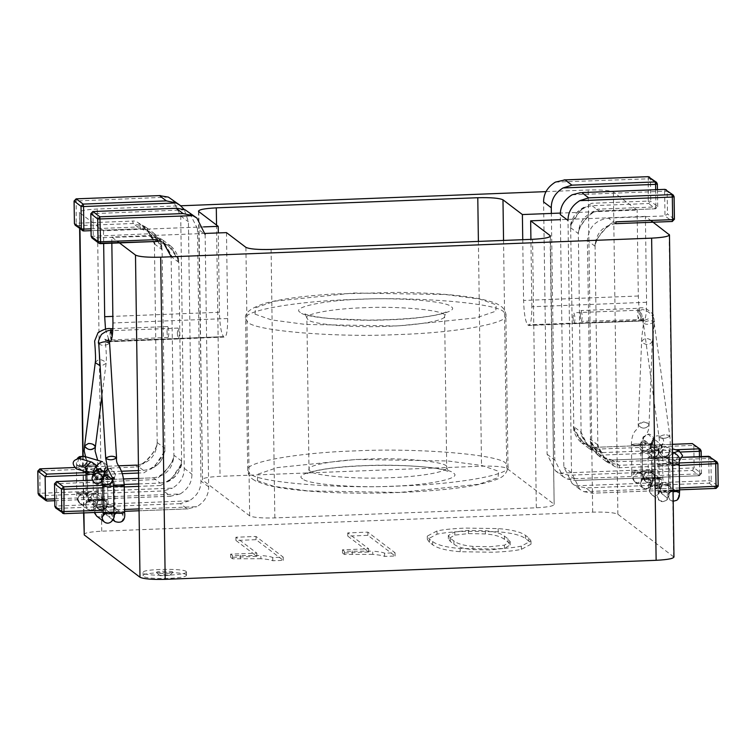 <?xml version="1.0" encoding="UTF-8"?>
<svg xmlns="http://www.w3.org/2000/svg" width="756" height="756" viewBox="0 0 756 756"><rect width="100%" height="100%" fill="white"/><g stroke="black" fill="none" stroke-linecap="round" stroke-linejoin="round"><path stroke-width="0.57" stroke-dasharray="3.78 2.83" d="M84.247 534.936C83.283 533.122 89.113 531.874 101.748 531.184L592.685 512.152C605.802 511.84 614.203 512.54 617.879 514.25L673.974 557.096M203.629 226.904L103.487 230.788L79.749 212.767C78.785 210.952 84.615 209.705 97.25 209.025L180.712 205.783M546.002 191.627L588.187 189.992C601.303 189.68 609.705 190.37 613.381 192.081L637.119 210.102L560.347 213.079M522.746 239.69L523.587 300.463C524.012 313.598 525.401 321.735 527.735 324.863L528.85 325.496L643.044 320.846C645.34 321.243 646.522 315.054 646.588 302.287L645.388 216.377L650.774 220.459M646.588 302.287L531.855 306.738C531.789 319.505 530.608 325.694 528.312 325.297L642.468 320.412C640.134 317.284 638.744 309.157 638.319 296.012L637.119 210.102M103.487 230.788L103.666 243.536M105.509 329.153L109.412 341.532L223.568 336.647C221.224 333.528 219.845 325.392 219.42 312.256L218.314 232.933M111.841 243.224L111.756 237.063L117.133 241.155M79.966 228.86L79.399 212.247L79.626 228.605M226.488 232.621L227.688 318.531C227.622 331.298 226.441 337.478 224.145 337.091L109.951 341.731M198.8 211.604L202.551 480.079L249.65 515.828C253.326 517.539 261.727 518.238 274.844 517.917L536.325 507.786C548.95 507.096 554.781 505.849 553.827 504.035L506.718 468.285C503.042 466.575 494.651 465.876 481.534 466.197L220.053 476.327C207.427 477.017 201.587 478.264 202.551 480.079L198.459 211.075M550.415 236.089L554.167 504.564L550.094 236.628M531.855 306.738L530.92 239.378M205.093 233.443L111.756 237.063M645.388 216.377L560.385 219.675M169.618 575.316L159.989 575.666C162.219 574.711 165.432 574.598 169.618 575.316M429.493 542.373L427.32 539.321L437.053 534.171C443.734 532.744 453.194 531.789 465.431 531.317L498.213 531.799C511.963 532.942 521.092 535.22 525.609 538.65L528.756 541.041L531.005 544.207L521.347 549.357C514.666 550.793 505.206 551.748 492.969 552.22L460.187 551.729C446.437 550.595 437.261 548.27 432.64 544.764L429.493 542.373L429.446 539.151L427.272 536.098L437.006 530.948C443.696 529.521 453.156 528.567 465.384 528.094L498.166 528.576C511.916 529.72 521.045 531.997 525.562 535.428L528.709 537.818L530.967 540.984L521.309 546.144C514.619 547.571 505.159 548.525 492.931 548.998L460.139 548.506C446.399 547.372 437.214 545.048 432.593 541.542L429.446 539.151M260.905 558.703L232.555 558.797L230.674 557.361L256.879 556.35L235.948 540.464L256.048 539.68L283.273 560.347L272.793 560.754C271.054 559.903 267.095 559.223 260.905 558.703L260.858 555.48L232.517 555.575L230.627 554.148L256.842 553.127L235.9 537.242L256 536.458L283.226 557.125L272.746 557.531C271.007 556.681 267.048 556 260.858 555.48M372.746 554.365L344.396 554.46L342.506 553.033L368.72 552.012L347.788 536.127L367.888 535.342L395.114 556.01L384.624 556.416C382.895 555.565 378.926 554.885 372.746 554.365L372.699 551.143L344.349 551.237L342.468 549.81L368.673 548.79L347.741 532.904L367.841 532.12L395.067 552.787L384.587 553.194C382.848 552.343 378.888 551.663 372.699 551.143M186.165 574.683L186.505 575.203C186.316 579.011 142.827 579.89 143.13 575.807C140.663 572.169 183.226 571.338 186.165 574.683M504.479 539.34C500.699 536.476 494.339 534.672 485.409 533.925L468.418 533.585L454.828 535.116L448.355 538.754L450.302 541.438L453.921 544.188C457.701 547.06 464.061 548.865 472.991 549.603L489.982 549.952L504.45 548.383L510.243 544.991L508.098 542.09L504.479 539.34L504.432 536.117C500.652 533.254 494.301 531.449 485.361 530.703L468.38 530.362L454.781 531.893L448.308 535.532L450.264 538.225L453.883 540.965C457.654 543.838 464.014 545.643 472.954 546.38L489.935 546.73L504.403 545.161L510.196 541.768L508.051 538.867L504.432 536.117M272.793 560.754L272.746 557.531M283.273 560.347L283.226 557.125M256.048 539.68L256 536.458M235.948 540.464L235.9 537.242M256.879 556.35L256.842 553.127M230.674 557.361L230.627 554.148M232.555 558.797L232.517 555.575M384.624 556.416L384.587 553.194M395.114 556.01L395.067 552.787M367.888 535.342L367.841 532.12M347.788 536.127L347.741 532.904M368.72 552.012L368.673 548.79M342.506 553.033L342.468 549.81M344.396 554.46L344.349 551.237M186.118 571.46L186.458 571.98C186.269 575.788 142.78 576.667 143.082 572.585C140.616 568.947 183.179 568.115 186.118 571.46M172.774 571.971C171.489 570.648 154.564 571.101 156.719 572.557C157.806 573.832 171.253 573.624 172.822 572.33L172.774 571.971M615.781 223.681C608.599 225.137 613.012 223.048 606.699 227.528C602.258 232.026 599.121 235.919 597.297 239.189C595.133 244.368 594.386 246.73 595.067 246.258C593.838 239.784 609.95 220.846 616.083 221.81M615.828 223.663L615.724 223.663C602.891 225.543 596.002 233.075 595.067 246.258L597.835 444.934C596.796 451.493 613.418 469.164 619.514 467.728L679.247 465.412M679.559 487.96L583.84 491.674L579.757 489.264L571.527 472.812L568.011 220.45M572.084 194.812L664.637 191.23L664.987 215.923L608.419 218.115C595.567 219.987 588.546 227.414 587.374 240.427L590.568 441.778L600.028 455.254L611.821 461.888L710.933 458.353L711.245 480.91L709.137 483.141L585.872 487.913L576.148 485.834L572.075 483.424L563.844 466.972L560.319 214.609M583.84 491.674L592.789 493.167L585.872 487.913M679.587 489.831L591.891 493.224L679.587 489.803M605.943 461.283C609.988 464.175 614.959 465.242 613.078 464.713C613.711 465.989 610.867 463.551 604.526 457.389C598.988 450.028 596.758 445.879 597.835 444.934L605.84 461.207L619.098 465.29L612.18 460.035L682.356 457.314M597.835 444.934L590.143 439.094L598.497 455.632L612.18 460.035L611.821 461.888M708.769 456.293L709.137 483.141L716.064 488.395L718.162 486.165L711.245 480.91L708.722 480.703L576.148 485.834M710.111 456.709L710.933 458.353L717.85 463.711M674.39 219.24L672.292 221.47L664.987 215.923L667.472 213.986L674.39 219.24M664.996 189.369L664.637 191.23L667.161 191.438L667.472 213.986M666.338 189.794L667.161 191.438L674.078 196.796M181.138 464.241L171.914 478.255L160.584 485.522L160.177 483.084C173.266 481.392 180.4 474.059 181.601 461.065L181.138 464.241C178.87 472.254 165.356 484.398 167.426 481.676C168.692 481.752 171.886 479.389 176.999 474.57C184.133 462.53 180.703 462.927 181.601 461.065L178.832 262.398L170.487 245.861C174.334 248.932 176.97 253.109 178.397 258.372L178.832 262.398L178.416 259.714L168.947 246.239L157.154 239.595M139.038 508.92L196.891 506.681C204.753 501.776 208.675 495.18 208.656 486.883L205.141 234.511L197.448 228.681L189.217 212.228M163.192 242.383L149.461 233.765L149.877 236.203L163.031 240.2C158.987 237.318 154.016 236.241 155.897 236.779C155.263 235.503 158.117 237.942 164.449 244.103C170.544 252.882 172.774 257.04 171.139 256.558L173.918 455.225C175.137 461.708 159.034 480.646 152.901 479.682L54.564 483.802M56.662 481.572L56.624 505.981L189.198 500.841C197.061 495.945 200.983 489.34 200.973 481.043L197.448 228.681M189.198 500.841L180.306 503.638L187.233 508.892L196.891 506.681M178.832 262.398L171.139 256.558L163.031 240.2M170.487 245.861L156.804 241.457L149.877 236.203L91.967 237.97M181.601 461.065L173.918 455.225C172.973 468.418 166.084 475.949 153.251 477.83L138.613 478.397M64.071 513.664L55.698 507.994M180.306 503.638L57.04 508.419L56.624 505.981L54.876 506.35M185.135 209.818L90.833 213.778M92.941 211.548L93.309 238.395L100.34 243.64M555.367 182.12L650.434 178.737L650.746 201.294L648.639 203.525L592.08 205.717C578.992 207.399 571.848 214.732 570.648 227.726L571.111 224.551C573.379 216.547 586.892 204.394 584.832 207.125C583.556 207.04 580.372 209.412 575.25 214.222C568.115 226.261 571.545 225.874 570.648 227.726L573.842 429.077L583.311 442.553L595.095 449.196L693.819 445.369L694.131 467.917L559.431 473.143L555.348 470.733L547.117 454.28L543.592 201.918M571.111 224.551L580.334 210.537L591.664 203.279L592.08 205.717L598.998 210.971C586.165 212.852 579.285 220.383 578.34 233.566C577.111 227.083 593.224 208.146 599.357 209.11L598.998 210.971L655.565 208.779L657.673 206.549L650.746 201.294L648.232 201.077L648.639 203.525L655.565 208.779L655.915 206.917L599.357 209.11M570.648 227.726L578.34 233.566L581.109 432.234C580.069 438.801 596.692 456.473 602.787 455.036L681.118 451.993M699.451 456.633L699.687 473.842L567.113 478.983L563.04 476.563L554.809 460.111L551.36 213.428M567.113 478.983L575.165 480.532L699.385 475.713L576.063 480.476L569.145 475.222L559.431 473.143M573.426 426.393L581.77 442.931C577.915 439.86 575.278 435.692 573.851 430.419L573.426 426.393L581.109 432.234L589.217 448.591L602.371 452.589L675.59 449.754M581.77 442.931L595.454 447.335L602.371 452.589L602.787 455.036M699.385 475.713L701.436 473.464L699.338 475.694L699.687 473.842L701.436 473.464L694.131 467.917L692.411 470.44L569.145 475.222M701.124 451.02L693.819 445.369L693.139 443.829M657.437 189.643L657.701 206.596L655.565 208.779M649.612 177.093L650.434 178.737L657.351 184.095M37.838 471.101L136.174 466.991C142.308 467.945 158.42 449.007 157.191 442.534C156.246 455.717 149.357 463.248 136.524 465.129L136.477 465.11C143.649 463.655 139.246 465.753 145.549 461.264C149.99 456.766 153.128 452.882 154.952 449.603C156.908 445.35 157.654 442.997 157.191 442.534L154.413 243.867L146.305 227.509C142.26 224.617 137.29 223.549 139.17 224.088C138.537 222.803 141.391 225.25 147.722 231.402C153.818 240.191 156.048 244.339 154.413 243.867C155.462 237.299 138.839 219.627 132.735 221.064L133.15 223.502L140.077 228.756L153.761 233.16C157.607 236.241 160.244 240.408 161.671 245.681L162.105 249.697L161.689 247.014L152.221 233.547L140.427 226.904L140.077 228.756L91.032 230.656L140.077 228.756M39.936 468.871L39.898 493.281L172.472 488.14C180.334 483.245 184.256 476.649 184.247 468.342L180.722 215.98L172.491 199.537M54.734 498.847L180.164 493.98C188.027 489.085 191.948 482.489 191.929 474.182L188.414 221.82L184.218 209.44M154.413 243.867L162.105 249.697L164.874 448.374L164.411 451.549L155.188 465.564L143.867 472.821L138.537 473.029M180.164 493.98L170.506 496.201L163.579 490.946L172.472 488.14M146.305 227.509L133.15 223.502L76.583 225.694L83.614 230.949M162.105 249.697L153.761 233.16M157.191 442.534L164.874 448.374C163.683 461.358 156.539 468.701 143.451 470.383L138.509 470.572M38.15 493.659L39.898 493.281L40.314 495.719L38.972 495.303M75.25 225.279L76.583 225.694L76.176 223.256L132.735 221.064M168.408 197.118L74.107 201.077M652.674 441.202L653.193 438.839C656.085 432.215 666.225 437.743 662.974 443.507C658.334 448.034 654.894 447.259 652.674 441.202M654.214 476.989C653.08 482.035 650.207 483.547 645.605 481.515C639.869 477.575 647.07 468.503 652.163 472.878L654.214 476.989M76.309 468.871C80.004 469.325 82.168 467.463 82.791 463.286L79.38 458.467M77.896 499.329L79.947 503.439C85.041 507.815 92.232 498.743 86.505 494.802C81.903 492.77 79.03 494.282 77.896 499.329M642.137 444.452C638.017 443.668 634.426 443.763 631.373 444.736C634.908 445.662 638.527 445.615 642.222 444.585L642.137 444.452M651.237 483.235L649.177 479.124C644.084 474.749 636.892 483.831 642.619 487.762C647.23 489.803 650.094 488.291 651.237 483.235L653.288 487.355L656.643 488.404L661.906 482.829L659.846 478.709L656.491 477.66L651.237 483.235M87.157 465.97L87.072 465.838C90.758 464.817 94.377 464.76 97.911 465.687C94.859 466.669 91.268 466.764 87.157 465.97M96.258 504.753C97.392 499.707 100.264 498.195 104.867 500.226C110.603 504.167 103.402 513.239 98.308 508.864L96.258 504.753L90.994 510.328L87.639 509.279L85.579 505.169L90.843 499.593L94.198 500.642L96.258 504.753M642.505 471.3C640.19 472.377 636.637 472.519 631.836 471.716C634.152 470.638 637.714 470.497 642.505 471.3L642.42 471.168C646.115 470.147 649.735 470.1 653.269 471.016C650.207 471.999 646.626 472.094 642.505 471.3L642.222 444.585L635.834 443.933L631.373 444.736C634.908 445.662 638.527 445.615 642.222 444.585C641.882 440.389 642.694 437.771 644.66 436.741C647.779 432.772 649.234 428.964 649.026 425.307C645.152 429.191 641.542 429.049 638.187 424.872C641.315 421.149 644.896 421.083 648.941 424.664L649.026 425.307C648.724 423.313 646.824 422.198 643.328 421.961L638.187 424.881C641.598 429.049 645.208 429.2 649.026 425.307L652.277 341.107C647.523 337.403 643.97 337.667 641.608 341.91C646.389 345.681 649.952 345.416 652.277 341.107M643.545 477.405C644.679 472.349 647.552 470.846 652.163 472.878C657.89 476.819 650.689 485.891 645.605 481.515L643.545 477.405L638.281 482.98L634.927 481.931L632.876 477.811L638.13 472.235L641.485 473.284L643.545 477.405M87.526 492.817C83.415 492.033 79.824 492.118 76.772 493.101C80.306 494.027 83.916 493.97 87.611 492.95L87.526 492.817C92.326 493.621 95.88 493.479 98.204 492.402C93.404 491.598 89.851 491.74 87.526 492.817L87.072 465.838L91.533 465.034L97.911 465.687C94.216 466.717 90.607 466.764 87.072 465.838L86.798 460.461L85.598 456.737M88.565 498.913L86.505 494.802C81.421 490.427 74.22 499.508 79.947 503.439C84.559 505.48 87.431 503.968 88.565 498.913L90.626 503.033L93.98 504.082L99.234 498.506L97.184 494.386L93.829 493.337L88.565 498.913M640.559 483.651L642.628 487.771C647.712 492.137 654.904 483.065 649.177 479.124C644.575 477.093 641.702 478.605 640.559 483.651M653.184 470.893L653.269 471.016C649.574 472.046 645.955 472.094 642.42 471.168C645.482 470.194 649.064 470.1 653.184 470.893M106.927 504.337C105.793 509.393 102.92 510.895 98.318 508.873C92.582 504.932 99.783 495.851 104.876 500.226L106.927 504.337M76.857 493.233C80.977 494.018 84.559 493.923 87.611 492.95C84.077 492.024 80.467 492.071 76.772 493.101L76.857 493.233M580.268 315.224C580.419 318.928 580.806 320.979 581.449 321.376C582.526 317.633 582.385 314.024 581.024 310.536L580.268 315.224M95.322 447.25C92.345 442.884 88.754 442.43 84.568 445.86M167.01 331.251C167.152 334.946 167.539 336.996 168.172 337.393C169.24 333.661 169.098 330.041 167.756 326.564L167.01 331.251M669.75 436.155L669.797 435.843C665.819 434.152 662.237 434.643 659.052 437.327C662.379 439.019 665.942 438.622 669.75 436.155M573.039 317.425C573.18 321.12 573.577 323.171 574.21 323.568C575.278 319.835 575.146 316.216 573.795 312.738L573.039 317.425M177.339 332.763C177.48 336.458 177.877 338.508 178.511 338.915C179.578 335.173 179.446 331.563 178.095 328.076L177.339 332.763M663.116 438.423L659.052 437.327C662.218 434.643 665.8 434.152 669.797 435.843C669.41 437.157 667.189 438.026 663.116 438.423M662.171 463.929L657.711 464.732C661.245 465.658 664.864 465.601 668.559 464.581L662.171 463.929M105.717 458.363L110.801 459.837C114.317 459.572 116.226 458.864 116.547 457.701M113.958 514.921L113.409 485.834L117.87 485.031L124.249 485.683M673.832 452.797C671.791 456.539 672.547 459.346 676.091 461.217L679.257 460.99M679.606 491.013L679.521 490.88C675.401 490.096 671.819 490.19 668.758 491.164L673.067 491.844L668.758 491.164L673.038 490.37M102.599 477.083L101.776 481.685M668.474 464.449C664.354 463.655 660.772 463.749 657.711 464.732C661.245 465.658 664.864 465.601 668.559 464.581L668.474 464.449M113.315 482.602L113.57 485.645M113.958 512.946C110.414 512.02 106.804 512.067 103.109 513.097M592.685 512.152L588.187 189.992M101.748 531.184L97.25 209.025M617.879 514.25L613.381 192.081M673.634 556.567L669.136 234.398M83.935 512.918L83.141 456.095M245.908 247.354L249.65 515.828M271.092 249.452L274.844 517.917M532.574 239.312L536.325 507.786M503.543 240.436L506.718 468.285M478.397 241.41L481.534 466.197M216.547 225.071L220.053 476.327M642.468 320.412L527.735 324.863M638.319 296.012L523.587 300.463M219.42 312.256L112.861 316.386M223.568 336.647L108.836 341.098M227.688 318.531L112.956 322.973M437.053 534.171L437.006 530.948M432.64 544.764L432.593 541.542M460.187 551.729L460.139 548.506M521.347 549.357L521.309 546.144M528.756 541.041L528.709 537.818M525.609 538.65L525.562 535.428M498.213 531.799L498.166 528.576M240.427 558.495L240.38 555.273M352.258 554.157L352.22 550.935M504.45 548.383L504.403 545.161M508.098 542.09L508.051 538.867M485.409 533.925L485.361 530.703M468.418 533.585L468.38 530.362M454.828 535.116L454.781 531.893M450.302 541.438L450.264 538.225M453.921 544.188L453.883 540.965M472.991 549.603L472.954 546.38M571.527 472.812L563.844 466.972M615.724 223.663L608.419 218.115M595.067 246.258L587.374 240.427M619.514 467.728L619.098 465.29L679.219 462.955M682.366 457.295L612.18 460.035M160.584 485.522L138.726 486.363M124.267 486.93L102.759 487.762M103.071 510.309L124.579 509.478M91.145 236.326L149.461 233.765M103.099 512.152L124.608 511.321L103.099 512.181M188.235 508.873L139.066 510.782L187.233 508.892M208.656 486.883L200.973 481.043M138.698 483.916L160.177 483.084L153.251 477.83L152.901 479.682M124.23 484.473L102.703 485.305M123.833 478.964L92.27 480.192M138.613 478.368L153.251 477.83M648.27 176.677L648.232 201.077L591.664 203.279M655.679 189.709L655.915 206.917L657.673 206.549M692.411 470.44L699.338 475.694M547.117 454.28L554.809 460.111M595.454 447.335L672.396 444.358L595.397 447.316L595.095 449.196M701.199 456.558L701.436 473.464M655.622 208.798L598.998 210.971M76.214 198.847L76.176 223.256L74.419 223.634M91.013 228.822L140.427 226.904M122.434 473.653L86.033 475.061M47.231 500.973L40.314 495.719L163.579 490.946M54.763 500.68L170.506 496.201M184.247 468.342L191.929 474.182M180.722 215.98L188.414 221.82M136.174 466.991L136.524 465.129L143.451 470.383L143.867 472.821M118.446 465.828L74.22 467.548M121.357 471.243L85.995 472.613M257.361 480.627L257.834 474.229L277.32 467.595L356.237 459.459L447.883 460.98L482.101 465.535L498.563 471.271L498.091 477.669L478.605 484.303L399.688 492.44L308.042 490.918L273.823 486.363L257.361 480.627M302.721 478.869C292.648 473.908 326.573 466.641 364.411 465.658C401.03 463.759 449.867 467.813 453.203 473.029C463.277 477.99 429.351 485.257 391.513 486.24C354.895 488.14 306.067 484.086 302.721 478.869M249.782 473.398L247.722 470.251C244.056 461.982 299.849 452.494 354.791 450.916C417.123 447.684 500.245 454.583 505.934 463.466L507.994 466.613C511.661 474.881 455.868 484.369 400.926 485.947C338.594 489.179 255.471 482.281 249.782 473.398M307.975 319.637L306.879 317.974C304.942 313.598 334.464 308.58 363.532 307.749C401.767 305.764 448.733 310.763 444.604 316.055C446.541 320.431 417.019 325.449 387.951 326.28C354.97 327.991 310.981 324.343 307.975 319.637M300.397 312.417C290.323 307.456 324.248 300.189 362.086 299.206C398.705 297.306 447.543 301.36 450.878 306.577C460.952 311.538 427.027 318.796 389.189 319.788C352.57 321.687 303.742 317.633 300.397 312.417M255.037 314.175L255.509 307.777L274.995 301.143L353.912 293.007L445.558 294.528L479.776 299.083L496.238 304.819L495.766 311.217L476.28 317.851L397.363 325.987L305.717 324.466L271.498 319.911L255.037 314.175M247.675 321.98L245.605 318.834C241.948 310.555 297.732 301.077 352.674 299.499C415.006 296.257 498.128 303.165 503.817 312.048L505.877 315.176C509.601 323.455 453.789 332.952 398.809 334.521C336.477 337.762 253.364 330.863 247.675 321.98M310.083 471.054L308.996 469.391C307.059 465.016 336.581 459.998 365.649 459.166C403.855 457.182 450.812 462.181 446.72 467.463C448.686 471.839 419.155 476.866 390.068 477.697C357.078 479.408 313.097 475.76 310.083 471.054M652.116 478.595L652.031 478.472C655.726 477.442 659.345 477.395 662.88 478.321C659.827 479.295 656.236 479.389 652.116 478.595M651.748 451.748C655.858 452.542 659.449 452.447 662.502 451.474L662.502 451.474C658.967 450.548 655.357 450.595 651.663 451.625L651.748 451.748M650.661 445.898L656.548 450.793L660.942 447.779L661.434 444.991L655.537 440.096L651.152 443.11L650.661 445.898M97.137 500.113C93.026 499.329 89.435 499.423 86.382 500.396C89.917 501.322 93.536 501.266 97.231 500.245L97.137 500.113M86.004 473.549C89.066 472.576 92.648 472.481 96.768 473.265L93.46 474.144M93.158 471.668L88.858 472.576L86.023 470.156M91.93 462.171L95.332 467.425M631.836 471.716L631.373 444.736C631.903 427.376 639.718 430.958 638.187 424.881L641.608 341.91M104.867 500.226L97.184 494.386L98.497 496.144L98.204 492.402M641.447 479.011L641.362 478.879C645.057 477.858 648.667 477.811 652.211 478.728C649.149 479.71 645.567 479.805 641.447 479.011M641.069 452.164C645.189 452.957 648.78 452.863 651.833 451.88L651.833 451.88C648.298 450.963 644.679 451.011 640.984 452.031L641.069 452.164M639.982 446.314L645.879 451.209L650.264 448.195L650.755 445.407L644.868 440.512L640.474 443.526L639.982 446.314M659.846 478.709L652.163 472.878L653.467 474.626L652.891 444.169L646.087 443.536L642.042 444.32L648.856 444.963L652.891 444.169L652.891 442.496C653.458 443.81 642.609 445.567 642.912 439.605L643.46 437.27L648.279 434.237L653.77 439.586L653.25 441.948L648.431 444.982L642.95 439.633C641.863 441.447 643.98 443.205 649.253 444.859C651.426 444.159 652.683 443.328 652.995 442.364C654.951 441.079 647.741 448.884 643.526 441.844L643.46 437.27L640.483 443.526L639.935 446.815C639.633 448.677 640.682 450.132 643.063 451.181M107.815 499.697C103.695 498.913 100.113 499.007 97.052 499.981C100.595 500.907 104.205 500.859 107.9 499.829L107.815 499.697M107.437 472.85L107.522 472.982C103.827 474.012 100.217 474.059 96.683 473.133C99.735 472.16 103.326 472.065 107.437 472.85M104.007 471.111L99.527 472.16L96.135 466.906L96.296 465.828M87.441 492.685C86.893 496.786 87.951 500.236 90.616 503.023L98.308 508.864C108.344 511.897 108.401 503.487 107.9 499.829L107.522 472.982C106.511 468.361 110.697 467.151 102.599 461.765L106.001 467.01M78.889 458.353L77.764 461.916L81.166 466.735L82.782 466.906L87.649 461.16L84.237 456.34M86.099 480.41L86.316 503.392C86.345 500.793 88.972 499.877 94.198 500.642L86.505 494.802L87.819 496.55L87.242 466.102L82.347 466.925L76.479 466.386C76.299 465.894 77.896 465.583 81.289 465.431L87.242 466.102L86.949 461.198C87.63 461.755 86.808 463.428 84.464 466.225C86.808 463.466 87.658 462.029 87.016 461.935C87.101 463.163 86.231 464.345 84.398 465.46C79.503 465.97 76.97 465.62 76.772 464.411C78.898 466.717 81.204 467.435 83.699 466.575L81.166 466.735L99.527 472.16L97.08 469.873C99.66 472.405 101.966 473.143 104.007 472.065M76.479 466.386L76.347 460.47L77.348 458.353M638.262 318.985L637.327 312.993L638.073 308.306L639.255 314.449L638.262 318.985M95.407 362.7C97.874 358.713 101.427 358.703 106.057 362.672L106.114 363.409L101.625 365.828L100.094 365.715M111.482 330.655L111.85 334.899L110.867 339.435L109.941 333.443L110.688 328.747M168.172 337.393L105.755 340.228C104.337 339.151 107.239 353.213 106.114 363.409L101.928 395.936M653.959 322.056C649.413 324.683 645.86 324.967 643.318 322.878C647.845 320.289 651.388 320.015 653.959 322.056L654.006 321.744C656.132 316.802 644.66 307.409 640.88 310.13L642.052 316.282L641.296 320.969L640.124 314.827L640.88 310.13L573.795 312.738M658.174 491.712C660.489 490.635 664.052 490.493 668.843 491.296C666.527 492.373 662.974 492.515 658.174 491.712L657.711 464.732C657.389 461.651 658.183 450.831 658.854 449.159C659.686 446.89 659.752 442.95 659.052 437.327L643.318 322.878M98.847 343.574C101.285 345.936 104.848 345.936 109.535 343.574L109.601 343.262M112.171 336.581L111.321 341.485L110.253 335.362L111 330.674M178.511 338.915L110.395 341.561M667.964 495.936L670.014 500.047C675.108 504.422 682.299 495.35 676.573 491.409L676.573 491.409C671.971 489.378 669.098 490.88 667.964 495.936M660.272 490.096C661.405 485.05 664.278 483.538 668.88 485.569L668.88 485.569C674.617 489.51 667.416 498.582 662.332 494.207L660.272 490.096M659.232 484.001L659.147 483.868C662.842 482.838 666.461 482.791 669.996 483.717C666.934 484.69 663.352 484.785 659.232 484.001M658.863 457.153C662.974 457.938 666.565 457.843 669.618 456.87C666.083 455.944 662.464 455.991 658.769 457.021L658.863 457.153M660.158 453.109L664.609 446.985L666.622 447.108L670.005 451.502L665.157 457.673L663.541 457.503L660.158 453.109M104.309 513.551L107.569 512.284L110.924 513.333L112.984 517.454C111.841 522.5 108.977 524.012 104.366 521.98M96.673 516.14C101.285 518.172 104.158 516.66 105.292 511.614L103.232 507.503L110.924 513.333L108.051 512.36L104.583 513.589L107.437 512.37L111.037 513.267L112.729 514.827L111.444 513.967L105.547 513.693M102.287 480.844L104.328 476.573L99.508 479.606L94.018 474.258L94.538 471.895C93.914 472.462 93.999 474.106 94.783 476.809C98.223 483.027 105.698 476.365 104.073 476.989L101.909 479.011C97.751 481.846 92.137 474.059 93.971 473.87C94.812 477.849 97.552 479.332 102.192 478.321L104.082 476.781L103.969 478.794C100.274 479.824 96.655 479.871 93.12 478.945C96.173 477.972 99.764 477.877 103.884 478.671L104.252 505.518C100.142 504.724 96.551 504.819 93.498 505.792C97.033 506.718 100.642 506.671 104.337 505.641L104.545 509.251L103.232 507.503C98.318 505.499 95.454 507.163 94.642 512.502M93.706 473.634L93.12 478.945L93.555 507.843L94.207 512.521M104.687 472.576L104.328 476.573L104.611 472.736M668.843 491.296L668.559 464.581C667.472 454.337 671.574 452.371 669.797 435.843L654.006 321.744M657.285 496.352L659.345 500.463C664.439 504.828 671.63 495.766 665.904 491.825L665.904 491.825C661.292 489.793 658.419 491.296 657.285 496.352M649.593 490.512C650.736 485.465 653.6 483.953 658.211 485.985L658.211 485.985C663.938 489.926 656.747 498.998 651.653 494.622L649.593 490.512M648.563 484.416L648.478 484.284C652.173 483.254 655.783 483.207 659.317 484.133C656.265 485.106 652.674 485.201 648.563 484.416M648.185 457.569C652.305 458.353 655.887 458.259 658.948 457.285C655.405 456.359 651.795 456.407 648.1 457.437L648.185 457.569M649.489 453.524L653.94 447.401L655.943 447.514L659.327 451.918L654.488 458.089L652.872 457.919L649.489 453.524M672.519 452.787L667.832 458.523L671.233 463.343L672.849 463.513L677.716 457.767L674.314 452.938M679.228 464.165L672.849 463.513L668.389 464.316L668.521 459.175L668.72 460.886L668.493 459.686L669.939 461.869C668.569 462.162 678.019 463.097 678.803 461.614C674.881 464.052 673.123 465.016 669.032 461.538L671.243 463.343L652.872 457.919L655.433 457.749L651.625 457.692L648.61 455.764C650.708 457.229 653.364 457.456 656.595 456.454C658.145 455.301 658.835 453.94 658.656 452.371L659.525 487.733L658.211 485.985L665.904 491.825C660.668 491.06 658.051 491.976 658.022 494.575L658.089 491.58M676.091 461.217L663.541 457.503L666.102 457.333L662.294 457.285L659.289 455.358C661.377 456.813 664.033 457.04 667.264 456.038C668.814 454.885 669.504 453.534 669.325 451.965L670.194 487.318L668.88 485.569L676.573 491.409C673.974 487.894 666.679 494.433 668.701 494.169L668.389 464.316L672.689 464.997M124.627 512.53L124.542 512.398C119.741 511.595 116.188 511.727 113.863 512.814L113.948 512.861M114.978 513.135L118.238 511.878L121.593 512.927L123.653 517.038C122.519 522.084 119.646 523.596 115.044 521.564M113.353 519.344L113.958 514.25M113.05 480.23L114.997 476.157L110.178 479.191L104.697 473.842L105.207 471.489C104.583 472.056 104.668 473.691 105.453 476.393C108.902 482.611 116.377 475.949 114.742 476.573L112.587 478.595C108.429 481.43 102.807 473.643 104.64 473.454C105.49 477.433 108.221 478.917 112.861 477.915L114.751 476.365L114.638 478.387C110.943 479.408 107.333 479.455 103.789 478.539C106.851 477.556 110.433 477.461 114.553 478.255L114.931 505.102C110.811 504.309 107.22 504.403 104.167 505.386C107.702 506.303 111.321 506.255 115.016 505.235L115.214 508.835L113.901 507.087C108.817 502.712 101.625 511.784 107.343 515.724C111.954 517.756 114.827 516.253 115.961 511.198L113.91 507.087L121.593 512.927L117.605 512.039L115.252 513.173L118.087 511.954L123.398 514.411L122.141 513.57L116.216 513.277M104.659 472.481L103.789 478.539L104.167 505.386C103.619 509.487 104.678 512.927 107.343 515.724L113.041 520.043M107.843 468.786L110.622 468.285L115.564 474.078L114.997 476.157L115.498 474.22L110.461 468.465L107.891 468.9M112.861 480.636L112.011 482.413L107.191 485.437L101.71 480.098L102.221 477.745M112.332 481.553L112.039 482.356M102.731 486.25L107.191 485.437L113.58 486.099M83.604 512.937L82.81 456.048M427.32 539.321L427.272 536.098M531.005 544.207L530.967 540.984M186.505 575.203L186.458 571.98M143.13 575.807L143.082 572.585M510.243 544.991L510.196 541.768M448.355 538.754L448.308 535.532M156.719 572.557L159.989 575.666M172.822 572.33L169.646 575.533M579.757 489.264L572.075 483.424M605.84 461.207L598.61 455.717M590.568 441.778C592.383 446.437 595.804 451.048 600.822 455.641C608.674 460.782 602.362 458.788 612.124 460.017M598.497 455.632C594.641 452.551 592.005 448.384 590.578 443.12L590.143 439.094M163.135 240.285L170.374 245.776M92.26 480.173L123.833 478.945M153.194 477.811C160.376 476.356 155.972 478.444 162.275 473.965C166.717 469.457 169.854 465.573 171.678 462.303C173.634 458.051 174.381 455.688 173.918 455.225M178.416 259.714C176.602 255.055 173.181 250.434 168.153 245.851C160.3 240.71 166.613 242.704 156.851 241.476M555.348 470.733L563.04 476.563M589.113 448.506L581.884 443.016M701.473 473.521L701.237 456.558M657.701 206.596L657.465 189.643M573.842 429.077C575.656 433.736 579.077 438.357 584.095 442.94C591.948 448.081 585.635 446.087 595.397 447.316M589.217 448.591C593.262 451.483 598.232 452.551 596.352 452.012C596.985 453.288 594.14 450.85 587.799 444.698C582.271 437.337 580.041 433.179 581.109 432.234M599.054 210.99C591.872 212.436 596.286 210.348 589.973 214.827C585.531 219.334 582.403 223.218 580.57 226.498C578.614 230.75 577.867 233.103 578.34 233.566M146.409 227.584L153.648 233.075M118.437 465.809L74.201 467.52M54.763 500.708L171.517 496.182M164.411 451.549C162.143 459.553 148.63 471.706 150.699 468.975C151.965 469.06 155.16 466.688 160.272 461.878C167.407 449.839 163.976 450.226 164.874 448.374M161.689 247.014C159.875 242.364 156.454 237.743 151.427 233.16C143.574 228.019 149.886 230.004 140.125 228.775M252.665 479.153L255.774 481.09L267.293 485.154C278.019 487.856 293.016 489.916 312.275 491.353C365.517 495.492 442.988 492.288 479.096 484.416C493.668 481.024 501.899 477.972 503.779 475.259C504.819 475.562 509.128 467.416 507.994 466.613L505.877 315.195C506.832 314.713 503.43 307.409 501.455 306.7C497.732 304.507 499.026 303.383 481.563 299.187C461.859 295.18 434.294 292.893 398.885 292.355L332.404 294.046C303.005 296.021 280.674 299.074 265.422 303.194C250.68 307.881 244.075 313.088 245.605 318.834L247.722 470.251C248.053 474.125 249.697 477.093 252.665 479.153M305.093 313.882L305.055 313.853C304.8 313.22 302.91 315.498 329.597 318.503L367.747 320.119C402.74 319.75 427.546 317.539 442.165 313.494L446.314 311.878L444.604 316.055L446.72 467.473L448.544 471.593L444.462 470.119C440.049 468.881 432.923 467.794 423.114 466.858C405.509 465.318 385.929 464.949 364.373 465.734C349.338 466.348 336.42 467.454 325.609 469.051C306.388 472.235 307.087 473.993 307.286 473.558L308.996 469.391L306.879 317.974L305.093 313.882M662.974 443.507L660.942 447.779L661.283 444.717L662.502 451.474L662.88 478.321C663.381 481.978 663.324 490.379 653.297 487.355L645.605 481.515C643.11 479.332 642.052 475.883 642.42 471.168L642.042 444.32C642.146 440.464 642.581 438.149 643.365 437.374C641.957 437.582 643.621 436.486 648.355 434.057C656.161 435.087 653.222 443.574 653.25 441.948L650.264 448.195L650.604 445.133L651.833 451.88L652.211 478.728C652.702 482.385 652.655 490.795 642.628 487.771M659.856 478.718C654.62 477.943 651.993 478.86 651.974 481.468L651.445 449.281C648.865 450.481 663.04 450.094 661.5 445.69C662.681 446.683 661.027 448.459 656.539 451.03L653.694 450.756M659.478 478.359L661.651 480.202C662.502 478.227 650.245 478.954 652.267 480.57C653.392 478.246 655.802 477.508 659.478 478.359M653.193 438.839L651.152 443.11L650.604 446.399C650.311 448.261 651.351 449.716 653.732 450.765M96.938 469.315L97.231 500.245C97.722 503.902 97.675 512.313 87.649 509.279L79.947 503.439C77.462 501.266 76.403 497.817 76.772 493.101L76.394 466.254M90.692 499.678L95.993 502.126C96.862 500.16 84.606 500.869 86.609 502.494L90.692 499.678M85.995 471.735L88.858 472.576L87.167 471.47M86.411 470.289C88.991 472.821 91.296 473.549 93.328 472.481L93.29 472.491M94.339 472.16L96.286 470.979C93.867 471.735 91.249 471.876 88.424 471.385L86.118 468.729M643.025 451.171L645.87 451.436C650.349 448.875 652.003 447.098 650.831 446.106C652.362 450.5 638.196 450.897 640.776 449.697L641.296 481.884C641.324 479.276 643.951 478.359 649.177 479.124L641.485 473.294L642.798 475.042L642.591 471.432M634.927 481.922C632.262 479.134 631.203 475.685 631.751 471.583M638.017 471.98L642.43 474.125C644.263 472.925 631.959 473.492 633.046 474.494C632.328 474.277 633.982 473.445 638.017 471.98M642.619 487.762L634.927 481.931M98.289 492.534L97.694 460.31M95.719 493.403L98.119 495.227C99.962 494.018 87.611 494.613 88.736 495.596C88.603 494.443 90.928 493.715 95.719 493.403M651.644 473.048C647.24 472.897 644.603 473.247 643.715 474.078L647.608 471.697C651.729 472.226 653.562 472.897 653.099 473.71L651.644 473.048M82.395 494.944L78.066 496.002L81.96 493.621C86.071 494.15 87.894 494.821 87.45 495.643C87.743 495.152 86.061 494.925 82.395 494.944M648.809 478.775L650.973 480.618C651.833 478.642 639.576 479.37 641.589 480.977C642.723 478.661 645.123 477.924 648.809 478.775M104.876 500.226C99.641 499.461 97.014 500.377 96.995 502.986L96.787 468.314L99.102 470.979C101.928 471.46 104.545 471.328 106.955 470.563L105.018 471.744M101.361 499.262L106.672 501.719C107.532 499.754 95.284 500.463 97.288 502.078L101.361 499.262M103.959 472.075L104.451 471.942M652.371 341.759L654.46 322.094L653.364 314.798C648.043 308.807 642.95 306.643 638.073 308.306L581.024 310.536M641.532 341.325C641.731 334.539 644.641 318.352 643.375 319.004L643.46 318.172L643.564 319.249L644.32 319.391L581.449 321.376M105.689 339.964L104.782 339.057L105.556 340.105M167.756 326.564L112.89 328.662M643.261 323.228L642.694 320.752L643.583 320.922L643.063 320.96L642.487 318.238L643.11 320.979L574.21 323.568M642.969 320.95L648.714 318.701L642.969 320.95M108.363 338.943L109.44 341.646M178.095 328.076L112.795 330.608M673.19 501.256L670.014 500.047L662.332 494.207M671.148 491.769L668.984 493.262C669.476 488.886 680.816 491.835 678.378 492.893C678.264 491.948 675.855 491.57 671.148 491.769M662.322 494.207C659.657 491.419 658.599 487.97 659.147 483.868L658.674 451.426C661.746 446.928 664.392 445.492 666.622 447.108L672.462 448.828M665.412 484.265L669.825 486.41C671.668 485.21 659.364 485.777 660.442 486.769C659.723 486.562 661.387 485.721 665.412 484.265M666.915 456.955L669.381 452.381L666.915 456.955M101.776 506.52L104.177 508.334C106.01 507.125 93.659 507.72 94.793 508.703C94.651 507.55 96.985 506.822 101.776 506.52M672.509 452.409L655.943 447.514C653.723 445.898 651.077 447.344 648.005 451.833L648.478 484.284C647.93 488.385 648.988 491.825 651.653 494.622L659.345 500.463C669.381 503.496 669.429 495.085 668.928 491.428M665.535 491.466L667.699 493.309C668.559 491.334 656.303 492.071 658.315 493.677C659.449 491.353 661.85 490.616 665.535 491.466M654.743 484.681L659.156 486.826C660.99 485.626 648.686 486.193 649.773 487.185C649.054 486.977 650.708 486.136 654.743 484.681M656.246 457.371L658.703 452.797L656.246 457.371M112.446 506.104L114.846 507.928C116.689 506.718 104.337 507.304 105.462 508.287C105.33 507.134 107.654 506.407 112.446 506.104M102.532 483.972L104.819 485.399L107.333 485.683L110.121 484.738L111.746 483.103L112.578 480.618"/><path stroke-width="1.13" d="M180.712 205.783L546.002 191.627M650.774 220.459L669.476 234.927L673.974 557.096M673.634 556.567C674.588 558.382 668.758 559.629 656.132 560.309L165.186 579.342C152.069 579.663 143.668 578.964 139.992 577.253L84.247 534.936L83.604 512.937M669.136 234.398C670.09 236.212 664.259 237.46 651.634 238.149L160.688 257.182C147.571 257.494 139.17 256.794 135.494 255.084L117.133 241.155M103.666 243.536L104.687 316.698L105.509 329.153M111.841 243.224L112.956 322.973C112.89 335.74 111.708 341.929 109.412 341.532L109.951 341.731M560.347 213.079L522.387 214.553L502.976 199.811C499.3 198.1 490.899 197.41 477.783 197.722L216.301 207.862C203.676 208.543 197.845 209.79 198.8 211.604L218.219 226.346L203.629 226.904M218.314 232.933L218.219 226.346M205.093 233.443L226.488 232.621L245.908 247.354C249.584 249.064 257.976 249.763 271.092 249.452L532.574 239.312C545.199 238.622 551.039 237.375 550.075 235.56L530.655 220.828L530.92 239.378M550.415 236.089L550.075 235.56L550.094 236.628M522.387 214.553L522.746 239.69M198.459 211.075L198.8 211.604M560.385 219.675L530.655 220.828M580.74 192.61L572.084 194.812C564.231 199.707 560.3 206.312 560.319 214.609L568.011 220.45C567.992 212.143 571.914 205.547 579.776 200.652L588.669 197.855L581.751 192.6L664.996 189.369L673.256 195.048L674.078 196.692L674.39 219.24L672.642 219.618L672.292 221.47L615.724 223.663L616.083 221.81L672.642 219.618L672.33 197.061L674.116 196.74L673.256 195.048L664.94 189.35L581.751 192.6M679.247 465.412L717.85 463.608L718.162 486.165L679.559 487.96M679.219 462.955L715.686 461.547L716.064 488.395L718.2 486.212L717.888 463.664L717.028 461.963L708.769 456.293L682.356 457.314M708.655 456.293L717.028 461.963L717.888 463.664M674.39 219.24L672.292 221.47M205.141 234.511L196.91 218.068L192.827 215.649L183.103 213.57L176.186 208.316L92.941 211.548L90.833 213.778L91.145 236.326L91.967 237.97L98.894 243.224L156.804 241.457L157.154 239.595L100.586 241.788L100.236 243.649L156.804 241.457M171.139 256.558L163.192 242.383M196.91 218.068L185.135 209.818L177.084 208.259L92.884 211.529L99.858 216.802L97.751 219.032L90.833 213.674M102.759 487.762L64.005 489.264L63.958 513.674L62.616 513.248L61.794 511.604L54.876 506.35L55.698 507.994L54.838 506.303L54.564 483.689M54.876 506.246L54.526 483.745L56.615 481.553L54.564 483.802L61.482 489.056L61.794 511.604L103.071 510.309M102.703 485.305L63.589 486.826L61.482 489.056L64.005 489.264L63.589 486.826L56.662 481.572L92.27 480.192M192.827 215.649L97.751 219.032L98.072 241.58L98.894 243.224L100.293 243.668M551.36 213.428L551.285 207.749L543.592 201.918C543.583 193.612 547.505 187.016 555.367 182.12L565.025 179.9L571.942 185.154L655.187 181.931L656.529 182.347L657.351 183.991L655.603 184.369L655.679 189.709M551.285 207.749C551.266 199.452 555.188 192.846 563.05 187.951L571.942 185.154M701.237 456.558L701.162 450.963L700.302 449.272L692.288 443.564L700.302 449.272L701.124 450.916L699.376 451.285L699.451 456.633M657.465 189.643L657.351 183.991M565.025 179.9L648.27 176.677L656.529 182.347L657.389 184.048M184.218 209.44L180.183 205.367L168.408 197.118L159.459 195.624L166.377 200.879L83.132 204.101L81.034 206.331L81.346 228.888L82.168 230.533L83.51 230.949L83.859 229.096L91.013 228.822M180.183 205.367L176.101 202.958L166.377 200.879M86.033 475.061L45.143 476.649L45.454 499.206L46.985 501.011L54.763 500.68M76.101 198.856L160.357 195.568L76.214 198.847L74.107 201.077L81.034 206.331L83.547 206.549L83.859 229.096L81.346 228.888L74.419 223.634L75.25 225.279L83.51 230.949M46.135 500.737L38.972 495.303L38.15 493.659L45.454 499.206L54.734 498.847M39.832 468.881L37.838 471.101L45.143 476.649L46.863 474.125L39.936 468.871L74.22 467.548M38.15 493.555L37.838 470.997M74.107 200.973L74.419 223.634L74.069 201.03L76.158 198.828L83.132 204.101L83.547 206.549L176.101 202.958M86.023 470.156L85.456 467.321L90.711 461.992L91.93 462.171L79.38 458.467C72.33 460.035 71.3 463.504 76.309 468.871L85.995 471.735M84.606 446.541C88.358 450.359 91.93 450.595 95.322 447.25C91.117 450.689 87.535 450.226 84.568 445.86L84.606 446.541M85.598 456.737L84.218 451.03L84.568 445.86L88.461 443.47C92.704 443.602 94.991 444.859 95.322 447.25L101.928 395.936M105.793 458.013C109.809 455.783 113.391 455.679 116.547 457.701C113.173 460.224 109.563 460.442 105.717 458.363L105.793 458.013M113.57 485.645C117.983 484.794 121.546 484.804 124.249 485.683C122.869 464.656 115.592 467.284 116.547 457.701C112.738 455.622 109.138 455.84 105.717 458.363L98.771 343.923C97.807 342.619 98.705 339.453 101.465 334.435C106.029 331.081 109.214 329.824 111 330.674L112.171 336.581M124.249 485.683C121.451 486.637 117.898 486.751 113.58 486.013C117.898 486.751 121.451 486.637 124.249 485.683L124.627 512.53C125.127 516.187 125.071 524.598 115.044 521.564L113.353 519.344M679.257 460.99L682.573 455.632L679.172 450.812L673.832 452.797M673.038 490.37L679.606 491.013L673.067 491.844L679.606 491.013L679.313 496.361L678.264 498.818L676.771 500.292L673.19 501.256M101.776 481.685C97.023 485.22 93.763 484.161 91.977 478.529L92.497 476.167C96.229 471.886 99.603 472.198 102.599 477.083M113.778 512.681L113.863 512.814C109.752 512.02 106.161 512.114 103.109 513.097C106.643 514.014 110.263 513.967 113.958 512.946L113.863 512.814C118.664 513.617 122.226 513.475 124.542 512.398M105.547 513.693L103.336 515.195L104.574 513.589L103.043 516.093L103.194 513.22C107.314 514.014 110.896 513.919 113.958 512.946C116.112 518.115 109.818 526.223 104.366 521.98L104.366 521.98C101.625 519.259 101.606 516.452 104.309 513.551M656.132 560.309L651.634 238.149M165.186 579.342L160.688 257.182M139.992 577.253L135.494 255.084M84.247 534.936L83.935 512.918M83.141 456.095L79.966 228.86M502.976 199.811L503.543 240.436M477.783 197.722L478.397 241.41M216.301 207.862L216.547 225.071M112.861 316.386L104.687 316.698M579.776 200.652L672.33 197.061L671.914 194.623L588.669 197.855M716.064 488.395L679.587 489.803M664.883 189.378L666.338 189.794M672.339 221.489L615.724 223.663M138.726 486.363L124.267 486.93M124.579 509.478L139.038 508.92M183.103 213.57L99.858 216.802L100.586 241.788L98.072 241.58L91.117 236.278L90.796 213.721L92.827 211.557M64.071 513.664L103.099 512.152M124.608 511.321L139.066 510.763L124.608 511.339M138.698 483.916L124.23 484.473M138.613 478.397L123.833 478.964M103.099 512.181L63.958 513.674M56.558 481.581L92.26 480.173M91.145 236.222L91.967 237.97M681.118 451.993L699.376 451.285L698.96 448.847L675.59 449.754M563.05 187.951L655.603 184.369L655.187 181.931L648.213 176.658L564.014 179.919M657.351 184.095L657.437 189.643M692.288 443.564L672.396 444.33L692.042 443.592M701.124 451.02L701.199 456.558M648.166 176.677L649.612 177.093M138.537 473.029L122.434 473.653M83.614 230.949L91.032 230.656L83.566 230.967M136.524 465.129L118.446 465.828M138.509 470.572L121.357 471.243M85.995 472.613L46.863 474.125M74.419 223.53L75.25 225.279M93.46 474.144C89.255 474.324 86.77 474.125 86.004 473.549L86.099 480.41M95.332 467.425L93.158 471.668M91.93 462.171L95.738 464.864L96.938 469.315M106.001 467.01L104.007 471.111M96.296 465.828L101.389 461.576L102.599 461.755L84.237 456.34L82.631 456.17L78.889 458.353M100.094 365.715L95.417 362.757L95.36 362.02C95.747 359.355 95.511 352.353 94.642 341.013L98.1 332.555C103.903 329.2 108.099 327.934 110.688 328.747L111.482 330.655M109.535 343.574C107.097 341.249 103.534 341.249 98.847 343.574L98.771 343.923M116.547 457.701L109.601 343.262C108.259 339.926 112.927 343.044 105.386 339.765L109.535 341.636M94.642 512.502L96.673 516.14L104.366 521.98M104.611 472.736L99.783 468.881L94.538 471.895L92.497 476.167M672.509 452.409L674.305 452.938L672.519 452.787M672.689 464.997L674.343 464.987C677.773 464.827 679.379 464.515 679.143 464.033M113.958 514.25L114.978 513.135M107.891 468.9L105.207 471.489L102.221 477.735L107.04 474.702L112.531 480.051L112.332 481.553M112.039 482.356L112.389 479.427L113.58 486.099L109.535 486.883L102.816 486.373L102.495 483.821C100.274 484.539 107.56 484.917 110.31 483.566L112.578 480.618M82.81 456.048L79.626 228.605M716.112 488.414L679.587 489.831M710.111 456.709L682.366 457.295M674.428 219.297L674.116 196.74M64.014 513.693L55.698 507.994M123.833 478.945L138.613 478.368M136.477 465.11L118.437 465.809M74.201 467.52L39.888 468.852L37.8 471.054L38.112 493.602L38.972 495.303M46.985 501.011L54.763 500.708M86.004 473.549L86.118 468.729M87.167 471.47L86.411 470.289M93.309 472.491L94.339 472.16M104.451 471.942L105.018 471.744M84.237 456.34L79.418 456.633L77.348 458.353M84.568 445.86L95.36 362.02M112.89 328.662L110.688 328.747M97.694 460.31L95.086 450.954L95.322 447.25M109.601 341.561L108.363 338.943M110.395 341.561L109.44 341.646M112.795 330.608L111 330.674M113.315 482.602L112.379 477.726L107.683 468.418L105.717 458.363M679.172 450.812L672.462 448.828M96.673 516.14L94.207 512.521M93.706 473.634L94.954 471.13L96.881 469.344L99.943 468.701L104.687 472.576M674.314 452.938C681.959 457.418 678.529 461.094 679.228 464.165L679.606 491.013M116.216 513.277L114.014 514.779L115.252 513.173L113.958 514.921M113.041 520.043L115.035 521.564M104.659 472.481L107.843 468.786M102.221 477.745L101.644 480.154L102.532 483.972M113.958 512.946L113.58 486.099M103.109 513.097L102.731 486.25"/></g></svg>
